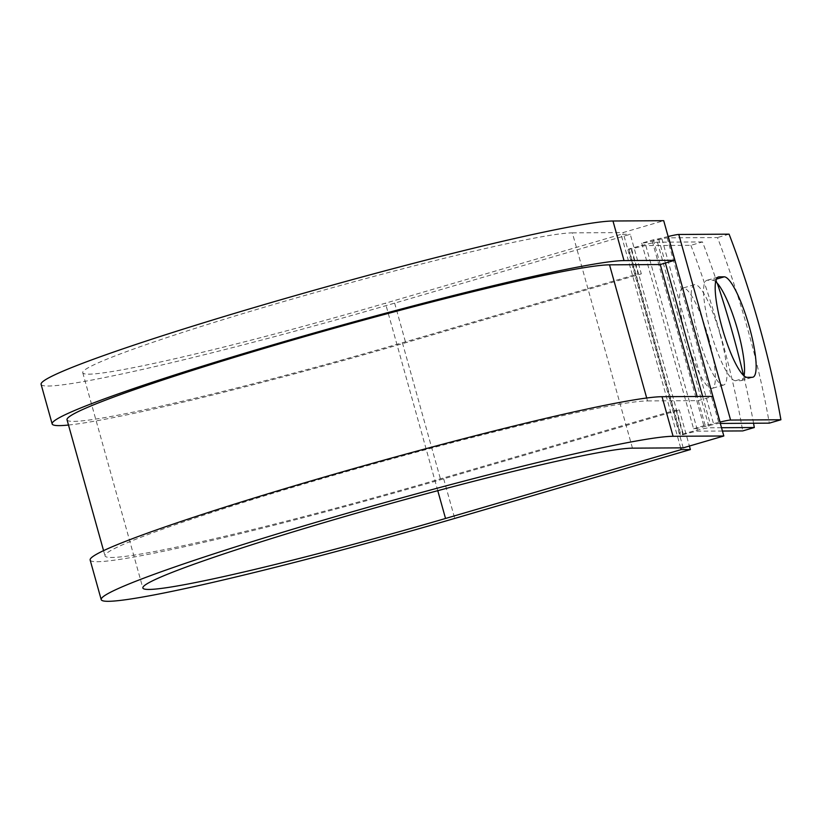 <?xml version="1.0" encoding="UTF-8"?>
<svg xmlns="http://www.w3.org/2000/svg" width="822" height="822" viewBox="0 0 822 822"><rect width="100%" height="100%" fill="white"/><g stroke="black" fill="none" stroke-linecap="round" stroke-linejoin="round"><path stroke-width="0.62" stroke-dasharray="4.11 3.08" d="M715.664 281.648A52.238 10.717 73.7 0 0 712.612 280.22L707.454 280.251A52.238 10.717 73.7 0 0 706.828 280.343A52.238 10.717 73.7 0 0 710.773 332.016A52.238 10.717 73.7 0 0 735.505 380.72L740.663 380.689A52.238 10.717 73.7 0 0 741.29 380.596A52.238 10.717 73.7 0 0 744.064 375.901M708.595 338.171A52.238 10.717 -106.3 0 1 712.119 388.385A52.238 10.717 -106.3 0 1 686.339 338.304A52.238 10.717 -106.3 0 1 682.815 288.09A52.238 10.717 -106.3 0 1 708.595 338.171M720.195 334.78A52.238 10.717 -106.3 0 1 723.72 384.994A52.238 10.717 -106.3 0 1 697.94 334.914A52.238 10.717 -106.3 0 1 694.415 284.7A52.238 10.717 -106.3 0 1 720.195 334.78M721.521 427.717L709.273 427.8A24.701 1.418 164.4 0 0 680.801 434.612L682.948 434.735L676.033 409.993L679.321 409.973L689.401 446.048M722.446 431.036L697.662 431.19A12.351 0.709 164.4 0 0 683.431 434.591L682.948 434.735M717.287 283.251A225.177 46.207 73.7 0 0 702.491 241.935L690.881 245.326L645.845 245.593A12.351 0.709 164.4 0 0 631.615 249.004L628.491 249.158L680.318 434.746M702.491 241.935L657.446 242.202A24.701 1.418 164.4 0 0 628.984 249.015L628.491 249.158M668.132 236.51L658.617 238.781A12.351 0.709 164.4 0 1 653.356 239.788L641.756 243.178A24.701 1.418 164.4 0 0 652.267 241.165L661.916 238.863A12.351 0.709 -15.6 0 1 667.176 237.856L717.483 237.558A225.177 46.207 -106.3 0 1 769.3 423.145M641.756 243.178L693.573 428.765A24.701 1.418 164.4 0 0 704.084 426.762L713.732 424.45A12.351 0.709 -15.6 0 1 718.993 423.443L720.319 423.443M753.548 423.238A225.177 46.207 73.7 0 0 743.54 375.438M690.881 245.326A225.177 46.207 -106.3 0 1 742.708 430.923M693.573 428.765L705.173 425.375A12.351 0.709 164.4 0 0 710.434 424.368L719.949 422.097M729.083 234.167L717.483 237.558M67.024 419.785A285.131 16.337 164.4 0 0 402.4 342.743L638.036 273.89L631.132 249.148M646.698 398.002L647.52 400.93A285.131 16.337 164.4 0 0 346.915 471.479A285.131 16.337 164.4 0 0 105.021 555.888A285.131 16.337 164.4 0 0 440.397 478.846L676.033 409.993M647.52 400.93L698.268 400.633L712.766 396.389M705.173 425.375L697.107 396.481M653.356 239.788L660.261 264.53M41.1 384.347A300.575 17.221 164.4 0 0 394.632 303.133L630.269 234.28L641.324 273.87L638.036 273.89M68.493 425.036A300.575 17.221 164.4 0 0 405.688 342.723L641.324 273.87M680.678 447.867L621.062 234.332L630.269 234.28M632.467 448.154L572.359 232.873A257.337 14.745 164.4 0 0 301.047 296.547A257.337 14.745 164.4 0 0 82.745 372.715A257.337 14.745 164.4 0 0 385.426 303.195L621.062 234.332M90.153 560.039A300.575 17.221 164.4 0 0 443.685 478.825L679.321 409.973M572.359 232.873L623.097 232.564L663.714 220.697M683.205 447.856L623.097 232.564M712.612 280.22L716.404 279.11M628.984 249.015L680.801 434.612M667.176 237.856L718.993 423.443M657.446 242.202L709.273 427.8M645.845 245.593L697.662 431.19M661.916 238.863L713.732 424.45M652.267 241.165L704.084 426.762M631.615 249.004L683.431 434.591M402.4 342.743L440.397 478.846M658.617 238.781L665.388 263.04M702.635 396.451L710.434 424.368M735.505 380.72L747.116 377.329M740.663 380.689L752.264 377.298M707.454 280.251L717.853 277.209M394.632 303.133L405.688 342.723M437.766 490.683L385.426 303.195M443.685 478.825L454.741 518.415M723.72 384.994L712.119 388.385M103.562 550.637L105.021 555.888M694.415 284.7L682.815 288.09M741.29 380.596L752.89 377.206M706.828 280.343L718.438 276.952M82.745 372.715L142.853 588.007"/><path stroke-width="1.23" d="M749.366 326.992A52.238 10.717 73.7 0 0 724.213 276.829L719.065 276.86A52.238 10.717 73.7 0 0 718.438 276.952A52.238 10.717 73.7 0 0 722.374 328.625A52.238 10.717 73.7 0 0 747.116 377.329L752.264 377.298A52.238 10.717 73.7 0 0 752.89 377.206A52.238 10.717 73.7 0 0 749.366 326.992M744.064 375.901A52.238 10.717 73.7 0 0 737.766 330.382A52.238 10.717 73.7 0 0 715.664 281.648M721.521 427.717L754.308 427.522L742.708 430.923L722.446 431.036M719.949 422.097L720.082 422.066A24.701 1.418 -15.6 0 1 730.594 420.052L780.9 419.754L769.3 423.145L720.319 423.443M668.132 236.51L668.265 236.479A24.701 1.418 -15.6 0 1 678.777 234.465L729.083 234.167A225.177 46.207 -106.3 0 1 780.9 419.754M754.308 427.522A225.177 46.207 73.7 0 0 753.548 423.238M743.54 375.438A225.177 46.207 73.7 0 0 717.287 283.251M624.021 260.595A300.575 17.221 164.4 0 0 307.14 334.965A300.575 17.221 164.4 0 0 52.156 423.936L41.1 384.347A300.575 17.221 164.4 0 1 296.084 295.375A300.575 17.221 164.4 0 1 612.976 221.005L624.021 260.595L674.77 260.297L660.261 264.53L609.523 264.838A285.131 16.337 164.4 0 0 308.918 335.386A285.131 16.337 164.4 0 0 67.024 419.785L103.562 550.637M673.084 436.287A300.575 17.221 164.4 0 0 356.193 510.657A300.575 17.221 164.4 0 0 101.209 599.628L90.153 560.039A300.575 17.221 164.4 0 1 345.137 471.068A300.575 17.221 164.4 0 1 662.029 396.697L673.084 436.287L723.822 435.989L683.205 447.856L632.467 448.154A257.337 14.745 164.4 0 0 361.156 511.829A257.337 14.745 164.4 0 0 142.853 588.007A257.337 14.745 164.4 0 0 445.534 518.477L681.171 449.613L680.678 447.867M689.401 446.048L690.377 449.562L681.171 449.613M101.209 599.628A300.575 17.221 164.4 0 0 454.741 518.415L690.377 449.562M52.156 423.936A300.575 17.221 164.4 0 0 68.493 425.036M612.976 221.005L663.714 220.697L674.77 260.297M662.029 396.697L712.766 396.389L723.822 435.989M716.404 279.11L724.213 276.829M678.777 234.465L730.594 420.052M609.523 264.838L646.698 398.002M660.261 264.53L697.107 396.481M665.388 263.04L702.635 396.451M668.265 236.479L720.082 422.066M717.853 277.209L719.065 276.86M445.534 518.477L437.766 490.683"/></g></svg>

